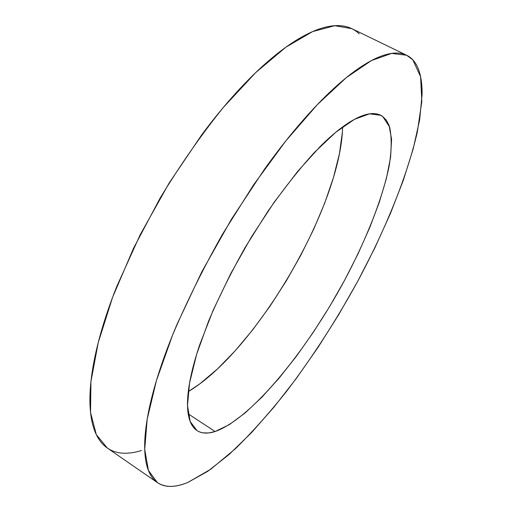 <?xml version="1.0" encoding="UTF-8"?>
<svg xmlns="http://www.w3.org/2000/svg" width="512" height="512" viewBox="0 0 512 512"><rect width="100%" height="100%" fill="white"/><g stroke="black" fill="none" stroke-linecap="round" stroke-linejoin="round"><path stroke-width="0.77" d="M382.707 116.48L389.632 127.021C391.814 137.402 391.654 150.419 389.152 166.08C382.387 199.008 366.054 239.949 344.467 280.512C306.394 351.072 251.475 418.739 215.085 431.526L188.192 413.856L215.085 431.526L208.774 432.934L203.117 432.877C199.558 432.339 196.557 430.746 194.106 428.09C191.654 425.421 189.862 421.638 188.742 416.749C187.622 411.846 187.258 405.837 187.654 398.733C188.051 391.61 189.267 383.475 191.296 374.336C193.331 365.178 196.186 355.187 199.859 344.371L213.19 310.189L230.714 273.638L251.475 236.883L274.234 202.15L297.581 171.494L320.147 146.541C327.418 139.296 334.278 133.235 340.71 128.352C347.142 123.482 353.024 119.827 358.355 117.389C363.68 114.957 368.384 113.69 372.461 113.587C376.531 113.491 379.949 114.458 382.707 116.48L386.362 120.211L389.043 125.325L391.584 139.238L390.586 157.293L386.368 178.598L379.29 202.304L369.709 227.648L357.99 253.926L344.467 280.512L329.485 306.79L313.382 332.192L296.499 356.128L279.213 377.997L261.933 397.165L245.12 412.954L229.306 424.653L215.085 431.526C207.782 433.894 201.741 433.568 196.96 430.547L190.163 421.478L187.507 405.6L189.549 383.053L196.582 354.496L208.57 321.146C218.88 297.05 231.085 272.48 245.178 247.45L267.731 211.565C283.514 189.037 299.072 169.325 314.406 152.429L335.795 132.243L354.413 119.36L369.536 113.85L380.781 115.296L382.707 116.48L378.682 114.426L382.707 116.48M188.288 391.603C256.102 351.29 340.934 205.811 342.618 126.931L342.387 132.096L339.437 153.683L333.459 177.536L324.787 202.893L313.766 229.056L300.742 255.392L286.042 281.299L269.997 306.202L252.96 329.517L235.302 350.656L217.44 368.979L199.84 383.834L188.288 391.61M406.349 55.104L351.834 28.666L334.733 25.696L312.582 31.603L285.882 47.187L255.629 72.672L223.302 107.462C201.28 134.829 180.25 164.979 160.23 197.914L133.6 248.115L112.576 297.363L98.221 342.624L90.944 381.51L90.528 412.422L96.301 434.611L107.302 448.026L157.414 482.624M188.045 482.336C175.597 487.622 165.395 487.725 157.453 482.65L148.429 470.483L144.717 449.331L147.187 419.149L156.422 380.595L172.512 335.219C186.496 302.266 203.155 268.595 222.496 234.221L253.459 185.024L285.773 140.979L317.344 104.621L346.342 77.6L371.392 60.582L391.629 53.395L406.662 55.251L412.832 59.866L420.595 76.704L421.83 101.414L417.338 131.968C407.066 176.614 385.414 229.478 357.715 281.312C336.128 320.48 312.518 357.03 286.874 390.97C269.754 412.538 252.653 431.744 235.571 448.576L210.829 469.184L188.045 482.336L207.846 471.27L229.261 454.342L251.546 432.602L274.08 407.002L296.365 378.381L317.978 347.469L338.541 314.906L357.715 281.312L375.149 247.258L390.483 213.37L403.315 180.314L413.203 148.87L419.635 119.949L422.086 94.618C422.195 86.867 421.491 80.038 419.994 74.125C418.49 68.211 416.102 63.456 412.832 59.866C409.555 56.275 405.344 54.093 400.198 53.312C395.046 52.544 388.954 53.402 381.926 55.872C374.88 58.368 366.976 62.637 358.202 68.672C349.414 74.733 339.93 82.592 329.747 92.243C319.546 101.933 308.915 113.28 297.85 126.278C286.771 139.315 275.616 153.677 264.371 169.376L231.558 219.034L201.766 271.891L177.069 324.224C169.843 341.254 163.808 357.344 158.944 372.486C154.106 387.603 150.502 401.382 148.141 413.824C145.798 426.227 144.64 437.069 144.672 446.342C144.71 455.59 145.805 463.206 147.949 469.19C150.093 475.149 153.12 479.533 157.018 482.336C160.915 485.133 165.491 486.483 170.758 486.4C176.019 486.304 181.786 484.954 188.045 482.336M141.446 450.534C134.65 452.666 128.314 453.536 122.445 453.146C116.576 452.742 111.354 450.918 106.79 447.667C102.227 444.397 98.522 439.59 95.667 433.229C92.813 426.848 91.008 418.886 90.253 409.338C89.504 399.763 89.952 388.685 91.597 376.109C93.254 363.501 96.192 349.632 100.397 334.502C104.621 319.347 110.08 303.334 116.781 286.458L140.141 234.829L169.114 183.085L201.709 134.854C212.986 119.674 224.288 105.837 235.603 93.35C246.912 80.896 257.875 70.093 268.499 60.941C279.11 51.821 289.094 44.486 298.451 38.925C307.789 33.389 316.314 29.594 324.026 27.546C331.718 25.51 338.509 25.069 344.384 26.221C350.246 27.379 355.181 29.914 359.187 33.818"/></g></svg>
